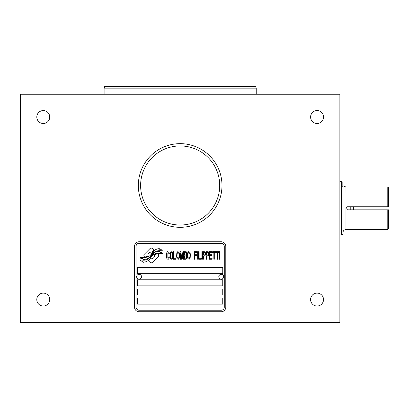 <?xml version="1.0" encoding="UTF-8"?>
<svg xmlns="http://www.w3.org/2000/svg" width="409" height="409" viewBox="0 0 409 409"><rect width="100%" height="100%" fill="white"/><g stroke="black" fill="none" stroke-linecap="round" stroke-linejoin="round"><path stroke-width="0.61" d="M20.45 322.384L20.45 94.223L339.874 94.223L339.874 322.384L20.45 322.384M36.8 299.567A6.462 6.462 0 0 0 43.267 306.034A6.462 6.462 0 0 0 49.729 299.567A6.462 6.462 0 0 0 43.267 293.105A6.462 6.462 0 0 0 36.8 299.567M310.595 299.567A6.462 6.462 0 0 0 317.062 306.034A6.462 6.462 0 0 0 323.524 299.567A6.462 6.462 0 0 0 317.062 293.105A6.462 6.462 0 0 0 310.595 299.567M36.8 117.04A6.462 6.462 0 0 0 43.267 123.503A6.462 6.462 0 0 0 49.729 117.04A6.462 6.462 0 0 0 43.267 110.573A6.462 6.462 0 0 0 36.8 117.04M310.595 117.04A6.462 6.462 0 0 0 317.062 123.503A6.462 6.462 0 0 0 323.524 117.04A6.462 6.462 0 0 0 317.062 110.573A6.462 6.462 0 0 0 310.595 117.04M138.334 185.487A41.83 41.83 0 0 1 180.164 143.656A41.83 41.83 0 0 1 221.99 185.487A41.83 41.83 0 0 1 180.164 227.317A41.83 41.83 0 0 1 138.334 185.487M256.218 88.139L255.661 86.616L104.663 86.616L104.111 88.139L256.218 88.139L256.218 94.223M140.614 185.487A39.55 39.55 0 0 1 180.164 145.936A39.55 39.55 0 0 1 219.71 185.487A39.55 39.55 0 0 1 180.164 225.037A39.55 39.55 0 0 1 140.614 185.487M134.53 246.33L134.53 307.174A4.565 4.565 0 0 0 139.096 311.735L221.233 311.735A4.565 4.565 0 0 0 225.794 307.174L225.794 246.33A4.565 4.565 0 0 0 221.233 241.765L139.096 241.765A4.565 4.565 0 0 0 134.53 246.33M224.275 246.33L224.275 307.174A3.042 3.042 0 0 1 221.233 310.216L139.096 310.216A3.042 3.042 0 0 1 136.054 307.174L136.054 246.33A3.042 3.042 0 0 1 139.096 243.289L221.233 243.289A3.042 3.042 0 0 1 224.275 246.33M137.572 304.132L222.752 304.132L222.752 298.049L137.572 298.049L137.572 304.132M137.572 295.001L222.752 295.001L222.752 288.918L137.572 288.918L137.572 295.001M137.572 285.876L222.752 285.876L222.752 279.792L137.572 279.792L137.572 285.876M137.572 273.708L222.752 273.708L222.752 267.624L137.572 267.624L137.572 273.708M162.378 253.57L161.749 252.522L159.934 252.399L159.29 251.331A13.962 13.962 0 0 0 156.028 251.908A7.285 7.285 0 0 0 152.45 254.337A272.409 272.409 0 0 1 150.563 256.653A11.472 11.472 0 0 1 147.92 259.004A7.536 7.536 0 0 1 143.605 260.201A54.111 54.111 0 0 1 140.159 259.986L140.824 261.1L142.613 261.223L143.232 262.251A8.758 8.758 0 0 0 147.214 261.126A8.303 8.303 0 0 0 150.272 258.13A11.57 11.57 0 0 1 152.813 255.17A7.843 7.843 0 0 1 157.992 253.37A90.123 90.123 0 0 1 162.378 253.57A90.123 90.123 0 0 0 157.992 253.37M159.321 248.662A8.257 8.257 0 0 0 154.592 250.313A10.031 10.031 0 0 0 152.23 252.818A21.979 21.979 0 0 1 150.793 254.751A7.137 7.137 0 0 1 147.577 256.944A12.004 12.004 0 0 1 143.707 257.563A30.547 30.547 0 0 1 140.154 257.343L140.773 258.37L142.613 258.498L143.196 259.47A9.018 9.018 0 0 0 148.37 258.074A8.645 8.645 0 0 0 151.018 255.436A11.575 11.575 0 0 1 153.646 252.573A8.742 8.742 0 0 1 158.15 250.783A18.988 18.988 0 0 1 162.378 250.84L161.754 249.807L159.934 249.679L159.321 248.662M152.603 248.646A1.897 1.897 0 0 0 149.919 248.646L144.449 254.112A1.897 1.897 0 0 0 144.449 256.801L144.628 256.975A8.814 8.814 0 0 0 147.992 256.152A3.338 3.338 0 0 1 151.995 252.2A13.262 13.262 0 0 1 154.019 250.063L152.603 248.646M148.508 260.855A13.246 13.246 0 0 0 150.532 258.718A3.338 3.338 0 0 0 154.53 254.771A8.824 8.824 0 0 1 157.9 253.943L158.078 254.122A1.897 1.897 0 0 1 158.078 256.806L152.608 262.271A1.897 1.897 0 0 1 149.924 262.271L148.508 260.855M169.316 257.317L168.876 257.317L168.293 258.289L167.128 257.803L167.128 253.11L168.293 252.624L168.876 253.595L169.316 253.595L168.953 252.138L167.639 251.653L166.984 252.138L166.545 253.432L166.693 258.125L167.276 259.096L168.293 259.26L168.953 258.774L169.316 257.317M171.064 251.653L170.118 252.788L169.899 256.668L170.41 258.774L171.647 259.26L172.598 258.125L172.813 254.245L172.301 252.138L171.064 251.653M173.396 251.653L173.396 259.26L176.023 259.26L176.023 258.289L173.835 258.289L173.835 251.653L173.396 251.653M177.772 251.653L176.821 252.788L176.606 256.668L177.112 258.774L178.355 259.26L179.3 258.125L179.52 254.245L179.009 252.138L177.772 251.653M183.166 253.273L183.166 259.26L183.6 259.26L183.6 251.653L182.946 251.653L181.852 258.447L180.758 251.653L180.103 251.653L180.103 259.26L180.538 259.26L180.538 253.273L181.56 259.26L182.143 259.26L183.166 253.273M186.443 255.374L186.882 253.432L186.299 251.816L184.183 251.653L184.183 259.26L185.931 259.26L186.591 258.611L186.882 256.668L186.443 255.374M188.631 251.653L187.685 252.788L187.465 256.668L187.976 258.774L189.214 259.26L190.159 258.125L190.379 254.245L189.868 252.138L188.631 251.653M194.899 259.26L194.899 255.697L196.795 255.697L196.795 254.73L194.899 254.73L194.899 252.624L197.087 252.624L197.087 251.653L194.459 251.653L194.459 259.26L194.899 259.26M198.104 259.26L198.104 251.653L197.67 251.653L197.67 259.26L198.104 259.26M198.687 251.653L198.687 259.26L201.31 259.26L201.31 258.289L199.127 258.289L199.127 251.653L198.687 251.653M202.332 259.26L202.332 251.653L201.893 251.653L201.893 259.26L202.332 259.26M205.615 253.432L205.032 251.816L202.915 251.653L202.915 259.26L203.355 259.26L203.355 255.86L205.032 255.697L205.615 253.432M208.892 253.432L208.309 251.816L206.197 251.653L206.197 259.26L206.632 259.26L206.632 255.86L208.309 255.697L208.892 253.432M212.097 258.289L209.914 258.289L209.914 255.697L211.806 255.697L211.806 254.73L209.914 254.73L209.914 252.624L212.097 252.624L212.097 251.653L209.474 251.653L209.474 259.26L212.097 259.26L212.097 258.289M215.451 251.653L212.68 251.653L212.68 252.46L213.851 252.46L213.851 259.26L214.285 259.26L214.285 252.46L215.451 252.46L215.451 251.653M218.805 251.653L216.034 251.653L216.034 252.46L217.199 252.46L217.199 259.26L217.639 259.26L217.639 252.46L218.805 252.46L218.805 251.653M219.827 259.26L219.827 251.653L219.388 251.653L219.388 259.26L219.827 259.26M159.29 251.331A13.962 13.962 0 0 0 156.028 251.908A7.285 7.285 0 0 0 152.45 254.337M171.064 252.624L171.938 252.788L172.378 254.245L172.301 257.317L171.647 258.289L170.773 258.125L170.338 256.668L170.41 253.595L171.064 252.624M177.772 252.624L178.646 252.788L179.081 254.245L179.009 257.317L178.355 258.289L177.48 258.125L177.041 256.668L177.112 253.595L177.772 252.624M184.623 252.624L186.223 252.788L186.443 253.917L186.008 254.889L184.623 254.889L184.623 252.624M186.443 256.832L186.223 258.125L184.623 258.289L184.623 255.86L186.008 255.86L186.443 256.832M188.631 252.624L189.505 252.788L189.94 254.245L189.868 257.317L189.214 258.289L188.339 258.125L187.9 256.668L187.976 253.595L188.631 252.624M204.735 254.889L203.355 254.889L203.355 252.46L204.955 252.624L205.175 253.917L204.735 254.889M208.017 254.889L206.632 254.889L206.632 252.46L208.237 252.624L208.457 253.917L208.017 254.889M136.662 276.75A2.434 2.434 0 0 1 139.096 274.316A2.434 2.434 0 0 1 141.529 276.75A2.434 2.434 0 0 1 139.096 279.183A2.434 2.434 0 0 1 136.662 276.75M218.8 276.75A2.434 2.434 0 0 1 221.233 274.316A2.434 2.434 0 0 1 223.667 276.75A2.434 2.434 0 0 1 221.233 279.183A2.434 2.434 0 0 1 218.8 276.75M339.874 181.683L341.397 181.683L341.397 234.919L339.874 234.919M341.397 181.683L342.159 181.959L342.159 186.248L342.916 186.248L342.916 234.367L341.397 234.919M342.916 186.248C344.046 186.248 344.046 186.248 342.916 186.248M387.788 209.822L387.788 229.597L388.55 228.835L388.55 209.822L347.481 209.822L345.968 208.457M345.963 208.232L346.091 208.917M347.405 206.785L346.909 206.893M343.949 186.248L345.958 187.01L346.014 207.905M345.958 208.304L347.481 206.78L388.55 206.78L347.481 206.78L345.958 208.304L345.958 229.597C344.112 229.776 343.1 230.794 342.916 232.639M345.958 187.01L387.788 187.01L387.788 206.78M387.788 187.01L388.55 187.767L388.55 206.78M350.789 206.78L350.789 209.822M350.825 209.822L350.825 206.78M353.565 209.822L353.565 206.78M351.924 209.822L351.924 206.78M104.111 88.139L104.111 94.223M345.958 229.597L387.788 229.597"/></g></svg>
